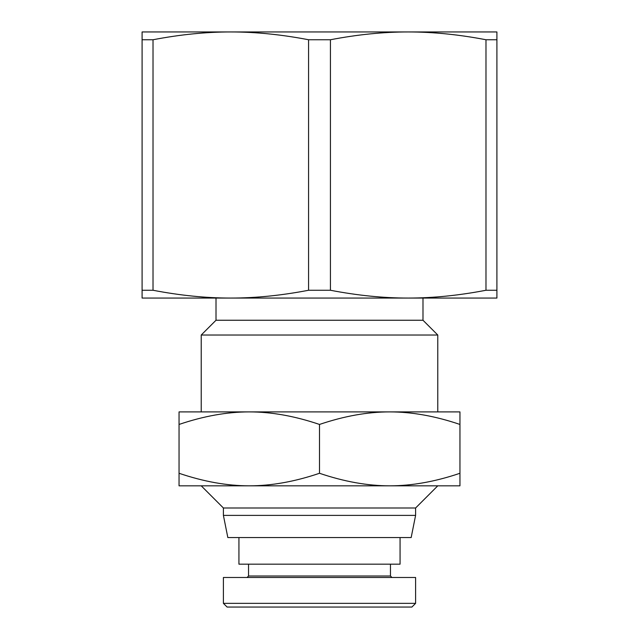 <?xml version="1.0" encoding="UTF-8"?>
<svg xmlns="http://www.w3.org/2000/svg" width="639" height="639" viewBox="0 0 639 639"><rect width="100%" height="100%" fill="white"/><g stroke="black" fill="none" stroke-linecap="round" stroke-linejoin="round"><path stroke-width="0.96" d="M415.598 515.385L411.165 537.567L227.835 537.567L223.402 515.385L415.598 515.385L415.598 507.997L223.402 507.997L201.229 485.824M422.986 298.062L422.986 320.243L437.771 335.02L201.229 335.02L201.229 411.899M422.986 320.243L216.014 320.243L201.229 335.02M319.5 290.258L308.573 290.258L308.573 39.754C281.464 34.538 255.544 31.942 230.799 31.95L408.201 31.95C383.456 31.942 357.536 34.538 330.427 39.754L330.427 290.258L319.5 290.258M496.91 290.258L485.983 290.258L485.983 39.754L496.91 39.754L496.91 298.062L230.799 298.062C255.544 298.078 281.464 295.474 308.573 290.258M308.573 39.754L330.427 39.754M389.726 411.899C367.609 411.891 344.197 416.069 319.5 424.448C294.803 416.069 271.391 411.891 249.274 411.899L459.952 411.899L459.952 424.448C435.255 416.069 411.843 411.891 389.726 411.899M389.726 485.824L179.048 485.824L179.048 473.275C203.745 481.654 227.157 485.832 249.274 485.824C271.391 485.832 294.803 481.654 319.5 473.275C344.197 481.654 367.609 485.832 389.726 485.824C411.843 485.832 435.255 481.654 459.952 473.275L459.952 485.824L389.726 485.824M238.93 537.567L238.93 564.173L400.07 564.173L400.07 537.567M391.939 577.48L390.461 576.003L248.539 576.003L248.539 564.173M319.5 603.352L223.402 603.352L223.402 577.48L415.598 577.48L415.598 603.352L319.5 603.352M223.402 603.352L227.101 607.05L411.899 607.05L415.598 603.352M179.048 411.899L249.274 411.899C227.157 411.891 203.745 416.069 179.048 424.448L179.048 411.899M179.048 473.275L179.048 424.448M459.952 473.275L459.952 424.448M319.5 473.275L319.5 424.448M153.017 290.258L142.09 290.258L142.09 39.754L153.017 39.754L153.017 290.258C180.126 295.474 206.054 298.078 230.799 298.062L142.09 298.062L142.09 290.258M330.427 290.258C357.536 295.474 383.456 298.078 408.201 298.062C432.946 298.078 458.874 295.474 485.983 290.258M485.983 39.754C458.874 34.538 432.946 31.942 408.201 31.95L496.91 31.95L496.91 39.754M142.09 39.754L142.09 31.95L230.799 31.95C206.054 31.942 180.126 34.538 153.017 39.754M230.799 298.062L216.014 298.062L216.014 320.243M415.598 507.997L437.771 485.824M437.771 335.02L437.771 411.899M248.539 576.003L247.061 577.48M390.461 576.003L390.461 564.173M223.402 515.385L223.402 507.997"/></g></svg>
